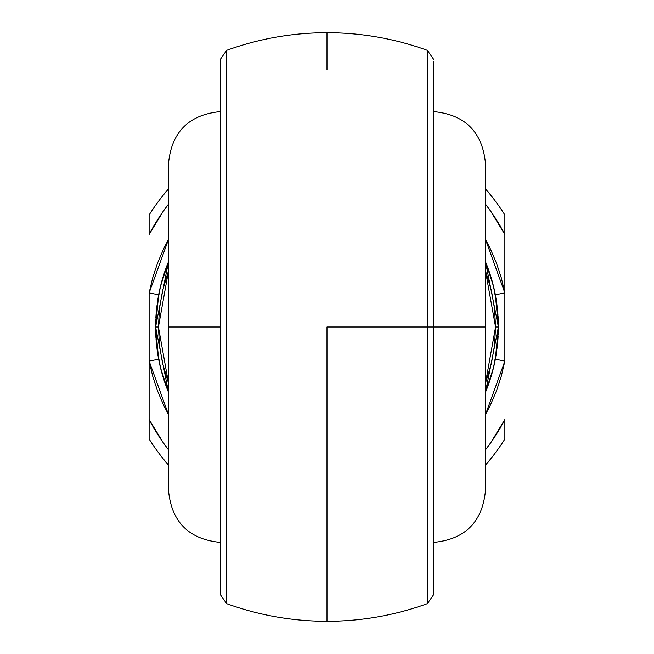 <?xml version="1.0" encoding="UTF-8"?>
<svg xmlns="http://www.w3.org/2000/svg" width="654" height="654" viewBox="0 0 654 654"><rect width="100%" height="100%" fill="white"/><g stroke="black" fill="none" stroke-linecap="round" stroke-linejoin="round"><path stroke-width="0.98" d="M427.332 90.08L427.332 327L433.725 327L433.725 97.887M487.361 387.536L485.472 392.326L498.405 327L495.56 327L485.472 383.236L491.44 363.281L494.53 345.255L495.56 327L494.53 308.745L491.44 290.719L485.472 270.764L495.56 327L498.405 327L497.179 347.478L493.517 367.662L485.472 392.326A171.405 171.405 0 0 0 495.348 359.25L496.525 352.343M155.783 318.931L155.595 327L158.652 359.25A171.405 171.405 0 0 0 168.528 392.326L160.483 367.662L156.821 347.478L155.595 327L156.821 306.522L160.483 286.338L168.528 261.674L155.595 327L158.44 327L168.528 270.764L162.56 290.719L159.47 308.745L158.44 327L159.47 345.255L162.56 363.281L168.528 383.236L158.44 327L155.595 327L155.799 335.355M485.472 164.146L485.472 490.647L485.472 327L433.725 327L433.725 594.519M220.275 594.519L220.275 327L168.528 327L168.528 489.854M226.668 50.947L226.668 603.053M433.725 594.551L427.332 603.667C394.91 615.373 361.466 621.251 327 621.3L327 327L427.332 327L427.332 50.947M327 69.708L327 32.7C292.534 32.749 259.09 38.627 226.668 50.333L220.275 59.449M226.668 580.458L226.668 573.591M226.668 564.721L226.668 564.198M226.668 592.941L226.668 588.387M226.668 582.011L226.668 580.826M226.668 600.666L226.668 598.157M226.668 593.995L226.668 593.064M226.668 601.247L226.668 600.748M226.668 53.26L226.668 52.753M226.668 60.912L226.668 60.005M226.668 55.843L226.668 53.326M226.668 73.15L226.668 71.981M226.668 65.613L226.668 61.084M226.668 89.843L226.668 89.279M226.668 80.409L226.668 73.575M498.217 335.069L498.201 318.645M497.817 341.151L498.168 335.968M497.212 347.209L497.645 343.162M157.475 352.293L158.497 358.433M156.355 343.162L157.312 351.214M155.815 335.731L155.954 338.077M156.053 339.467L156.232 341.78M433.725 61.304L433.725 327L485.472 327L485.472 489.854M168.528 164.146L168.528 327L220.275 327L220.275 59.481M504.872 419.549L490.639 442.872L485.472 449.854A200.508 200.508 0 0 0 504.872 419.549L504.872 439.03A210.212 210.212 0 0 1 485.472 465.125A210.212 210.212 0 0 0 504.872 439.03L504.872 419.549M168.528 449.854L163.361 442.872L149.128 419.549L149.128 361.073L152.725 376.287L157.63 391.133L163.786 405.496L168.528 414.677L149.128 361.073L149.128 439.03A210.212 210.212 0 0 0 168.528 465.125A210.212 210.212 0 0 1 149.128 439.03L149.128 419.549A200.508 200.508 0 0 0 168.528 449.854M495.348 294.75L504.872 292.927L504.872 361.073L485.472 414.677L490.214 405.496L496.37 391.133L501.275 376.287L504.872 361.073L504.872 292.927L501.275 277.713L496.37 262.867L490.214 248.504L485.472 239.323L504.872 292.927L504.872 234.451L504.872 292.927L495.348 294.75A171.405 171.405 0 0 0 485.472 261.674L493.517 286.338L497.179 306.522L498.405 327L495.348 294.75L492.421 282.103M156.183 312.849L155.832 318.032M156.788 306.791L156.355 310.838M168.528 261.674A171.405 171.405 0 0 0 158.652 294.75L157.475 301.658M496.525 301.707L495.503 295.567M497.645 310.838L496.688 302.786M498.184 318.269L498.046 315.923M497.947 314.533L497.768 312.22M427.332 73.567L427.332 80.409M427.332 89.296L427.332 89.843M427.332 61.075L427.332 65.613M427.332 71.981L427.332 73.158M427.332 52.753L427.332 55.843M427.332 60.005L427.332 60.92M427.332 603.053L427.332 327L327 327L327 584.292M427.332 600.724L427.332 601.247M427.332 593.014L427.332 593.995M427.332 598.157L427.332 600.707M427.332 580.834L427.332 582.011M427.332 588.387L427.332 592.933M427.332 564.214L427.332 564.721M427.332 573.591L427.332 580.45M149.128 214.97A210.212 210.212 0 0 1 168.528 188.875A210.212 210.212 0 0 0 149.128 214.97L149.128 234.451L163.361 211.128L168.528 204.146A200.508 200.508 0 0 0 149.128 234.451L149.128 214.97M485.472 188.875A210.212 210.212 0 0 1 504.872 214.97A210.212 210.212 0 0 0 485.472 188.875M485.472 204.146L490.639 211.128L504.872 234.451L504.872 214.97L504.872 234.451A200.508 200.508 0 0 0 485.472 204.146M168.528 239.323L163.786 248.504L157.63 262.867L152.725 277.713L149.128 292.927L149.128 361.073L149.128 292.927L168.528 239.323M491.293 278.146L487.459 266.734M166.541 266.734L165.601 269.284M158.652 294.75L149.128 292.927L158.652 294.75L155.595 327L168.528 392.326M495.348 359.25L504.872 361.073L495.348 359.25L498.405 327L485.472 261.674M158.652 359.25L149.128 361.073L158.652 359.25L161.579 371.897M162.707 375.854L166.541 387.266M487.459 387.266L489.282 382.181M492.2 372.706L492.511 371.578M492.756 370.646L493.517 367.662M168.528 327L168.528 163.353L168.528 327M485.472 327L485.472 163.353L485.472 327M220.275 97.887L220.275 556.113M226.668 563.92L226.668 90.08M433.725 556.113L433.725 327L427.332 327L427.332 563.92M327 32.7C361.466 32.749 394.91 38.627 427.332 50.333L433.725 59.449M433.725 542.387C465.149 539.321 482.399 522.072 485.472 490.647M220.275 542.387C188.851 539.321 171.601 522.072 168.528 490.647M327 621.3C292.534 621.251 259.09 615.373 226.668 603.667L220.275 594.551M220.275 111.613C188.851 114.679 171.601 131.928 168.528 163.353M433.725 111.613C465.149 114.679 482.399 131.928 485.472 163.353"/></g></svg>
